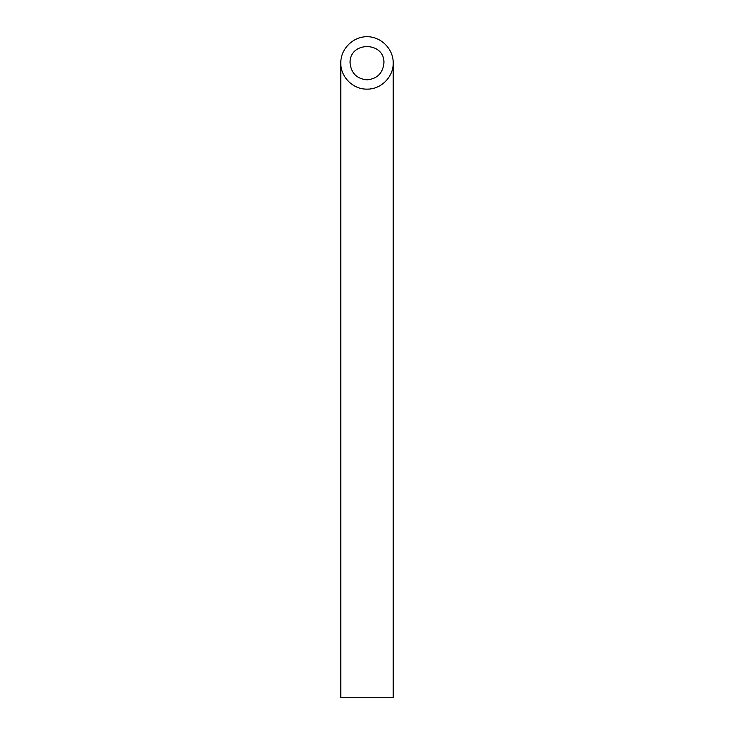 <?xml version="1.0" encoding="UTF-8"?>
<svg xmlns="http://www.w3.org/2000/svg" width="734" height="734" viewBox="0 0 734 734"><rect width="100%" height="100%" fill="white"/><g stroke="black" fill="none" stroke-linecap="round" stroke-linejoin="round"><path stroke-width="1.1" d="M367 79.841C377.258 78.822 382.9 73.18 383.928 62.913C384.744 41.177 349.256 41.177 350.072 62.913C351.1 73.18 356.742 78.822 367 79.841M393.213 697.3L340.787 697.3L340.787 62.913C340.677 48.894 352.971 36.599 367 36.7C381.029 36.599 393.323 48.894 393.213 62.913L393.213 697.3M340.787 62.922C340.484 76.932 352.99 89.429 367 89.135C381.01 89.429 393.516 76.932 393.213 62.913"/></g></svg>
